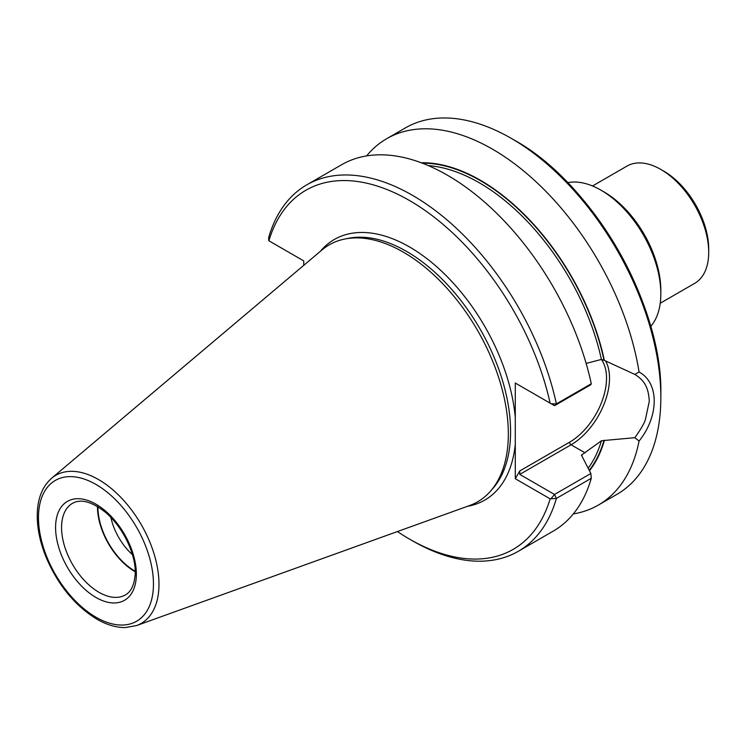 <?xml version="1.0" encoding="UTF-8"?>
<svg xmlns="http://www.w3.org/2000/svg" width="746" height="746" viewBox="0 0 746 746"><rect width="100%" height="100%" fill="white"/><g stroke="black" fill="none" stroke-linecap="round" stroke-linejoin="round"><path stroke-width="1.12" d="M650.698 326.431A84.624 48.854 -120 0 0 660.835 293.812L660.835 290.362A80.391 46.411 -120 0 0 603.99 191.899L600.996 190.174A84.624 48.854 -120 0 0 567.678 182.639M660.835 293.812A84.624 48.854 -120 0 0 600.996 190.174M660.229 303.24L694.675 283.349A67.7 39.081 -120 0 0 708.7 252.353A67.7 39.081 -120 0 0 660.835 169.445A67.7 39.081 -120 0 0 626.985 166.088L592.529 185.978M708.7 252.353L708.7 248.903A63.466 36.647 -120 0 0 663.819 171.17L660.835 169.445M110.874 517.36A43.902 25.345 -120 0 0 132.415 554.67M97.912 506.767A52.257 30.166 -120 0 0 134.867 571.044A52.257 30.166 -120 0 0 135.11 571.184M97.465 506.497A52.891 30.539 -120 0 0 134.867 571.567A52.891 30.539 -120 0 0 135.119 571.706M136.639 625.54L469.56 505.555A148.361 85.659 -120 0 0 490.318 491.381A148.361 85.659 -120 0 0 477.608 330.506A148.361 85.659 -120 0 0 344.633 239.056A148.361 85.659 -120 0 0 321.983 249.947L51.605 478.27C42.662 486.178 37.897 497.75 37.3 512.978C36.871 526.788 39.743 541.409 45.926 556.842C57.806 584.836 74.777 605.612 96.849 619.152C106.65 624.812 116.134 627.619 125.291 627.554L136.639 625.54A85.482 49.357 -120 0 0 141.274 524.68A85.482 49.357 -120 0 0 51.605 478.27M551.201 498.412L554.52 494.467L556.395 498.421L550.138 498.85L515.281 478.727L515.281 383.024L551.201 403.763L556.395 403.894A211.556 122.139 -120 0 0 306.727 184.877A211.556 122.139 -120 0 0 268.625 237.75L268.737 240.688L303.753 260.904L303.753 265.343M397.441 531.544A207.323 119.696 -120 0 0 409.517 539.097A207.323 119.696 -120 0 0 550.138 498.85M409.517 539.097L412.51 540.822A211.556 122.139 -120 0 0 518.284 551.303A211.556 122.139 -120 0 0 556.395 498.421L591.289 478.27A211.556 122.139 -120 0 1 553.187 531.152L518.284 551.303M550.138 403.157A207.323 119.696 -120 0 0 409.517 200.534A207.323 119.696 -120 0 0 268.896 240.781M554.52 405.684L556.395 403.894L591.289 383.742L590.841 384.712L554.52 405.684L551.201 403.763M591.289 383.742A211.556 122.139 -120 0 0 341.631 164.726L306.727 184.877M519.766 474.4L519.766 470.95L569.58 442.191A2.117 1.222 60 0 0 571.072 444.784L519.766 474.4L554.52 494.467L590.841 473.496L591.289 478.27M519.766 470.95L515.281 478.727M590.841 473.496L581.936 456.058L581.88 454.65A179.823 103.825 60 0 1 581.535 455.685M581.451 455.144L601.407 440.774L604.353 440.466A181.987 105.074 -120 0 1 589.48 470.726M515.281 383.024L519.766 385.617M586.142 363.423L601.407 359.432A179.823 103.825 -120 0 0 428.428 165.64M421.248 162.759A181.987 105.074 -120 0 1 604.353 360.383L601.407 359.432M604.353 360.383L634.837 374.417L639.07 372.012A211.556 122.139 -120 0 0 535.572 181.362A211.556 122.139 -120 0 0 386.717 138.691A211.556 122.139 -120 0 0 366.603 155.914M573.301 513.929A211.556 122.139 -120 0 0 598.273 505.117A211.556 122.139 -120 0 0 639.07 441.045L634.837 437.697C640.46 429.864 643.975 423.868 645.374 419.737L649.309 401.161C648.395 388.657 645.598 381.141 634.837 374.417L635.098 374.576M634.837 437.697L604.353 440.466M639.07 372.012C659.305 382.735 659.203 416.1 639.07 441.045M598.273 505.117L617.017 494.3A211.556 122.139 -120 0 0 660.835 397.45A211.556 122.139 -120 0 0 511.243 138.355A211.556 122.139 -120 0 0 405.46 127.874L386.717 138.691M98.966 592.296A52.891 30.539 -120 0 0 125.403 594.916C130.662 591.979 133.842 585.899 134.933 576.677C137.357 561.775 127.463 531.87 106.342 513.024C92.373 501.75 81.09 498.514 72.521 503.308A52.891 30.539 -120 0 0 64.408 545.69A52.891 30.539 -120 0 0 98.966 592.296M95.973 597.471A57.116 32.983 -120 0 0 130.951 547.713A57.116 32.983 -120 0 0 60.995 507.327A57.116 32.983 -120 0 0 95.973 597.471M95.973 617.222A81.295 46.942 -120 0 0 145.759 546.389A81.295 46.942 -120 0 0 46.187 488.9A81.295 46.942 -120 0 0 95.973 617.222M490.318 491.381L492.714 488.667A147.195 84.988 -120 0 0 480.098 329.061A147.195 84.988 -120 0 0 348.186 238.338L344.633 239.056M467.481 506.301A150.468 86.872 -120 0 0 515.281 444.271M515.281 417.48A150.468 86.872 -120 0 0 434.125 264.504A150.468 86.872 -120 0 0 320.295 251.374M569.58 442.191A52.257 30.166 120 0 0 601.677 402.122A52.257 30.166 120 0 0 601.379 359.432M589.256 470.269A181.511 104.794 -120 0 0 603.999 440.261M588.202 468.134A179.823 103.825 -120 0 0 601.407 440.774M605.547 360.84A54.374 31.388 120 0 1 571.072 444.784L585.023 452.831M603.999 360.187A181.511 104.794 -120 0 0 422.367 163.178M660.835 394.196C662.84 304.741 592.548 182.984 514.059 139.978L514.059 139.978A207.575 119.845 60 0 1 660.835 394.196L660.835 397.45M514.059 139.978L511.243 138.355"/></g></svg>
